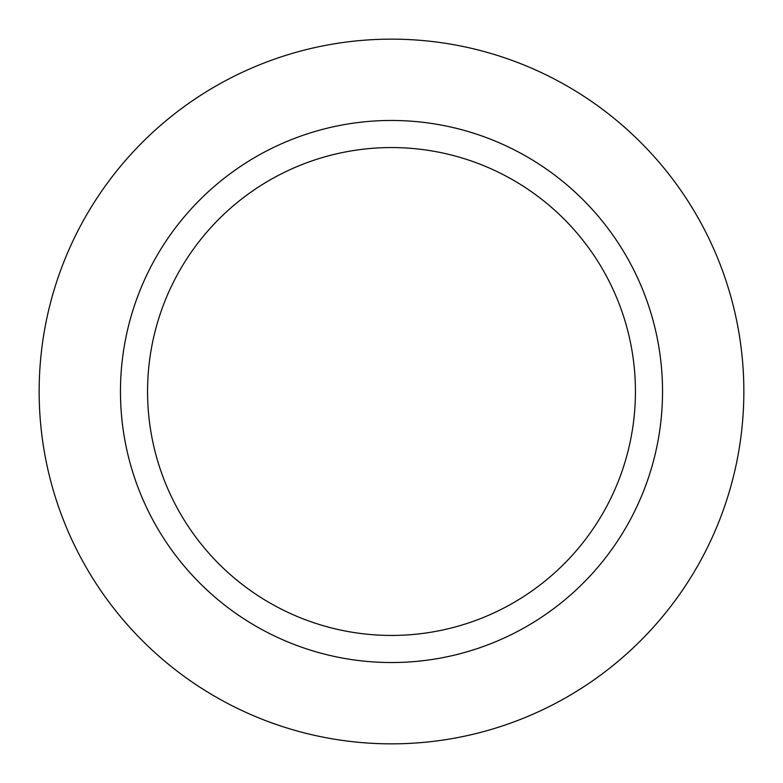 <?xml version="1.0" encoding="UTF-8"?>
<svg xmlns="http://www.w3.org/2000/svg" width="783" height="783" viewBox="0 0 783 783"><rect width="100%" height="100%" fill="white"/><g stroke="black" fill="none" stroke-linecap="round" stroke-linejoin="round"><path stroke-width="1.17" d="M635.434 391.5A243.934 243.934 0 0 1 269.528 602.753A243.934 243.934 0 0 1 269.528 180.247A243.934 243.934 0 0 1 635.434 391.5M662.535 391.5A271.035 271.035 0 0 0 255.982 156.776A271.035 271.035 0 0 0 255.982 626.224A271.035 271.035 0 0 0 662.535 391.5M743.85 391.5A352.35 352.35 0 0 1 215.325 696.645A352.35 352.35 0 0 1 215.325 86.355A352.35 352.35 0 0 1 743.85 391.5"/></g></svg>
